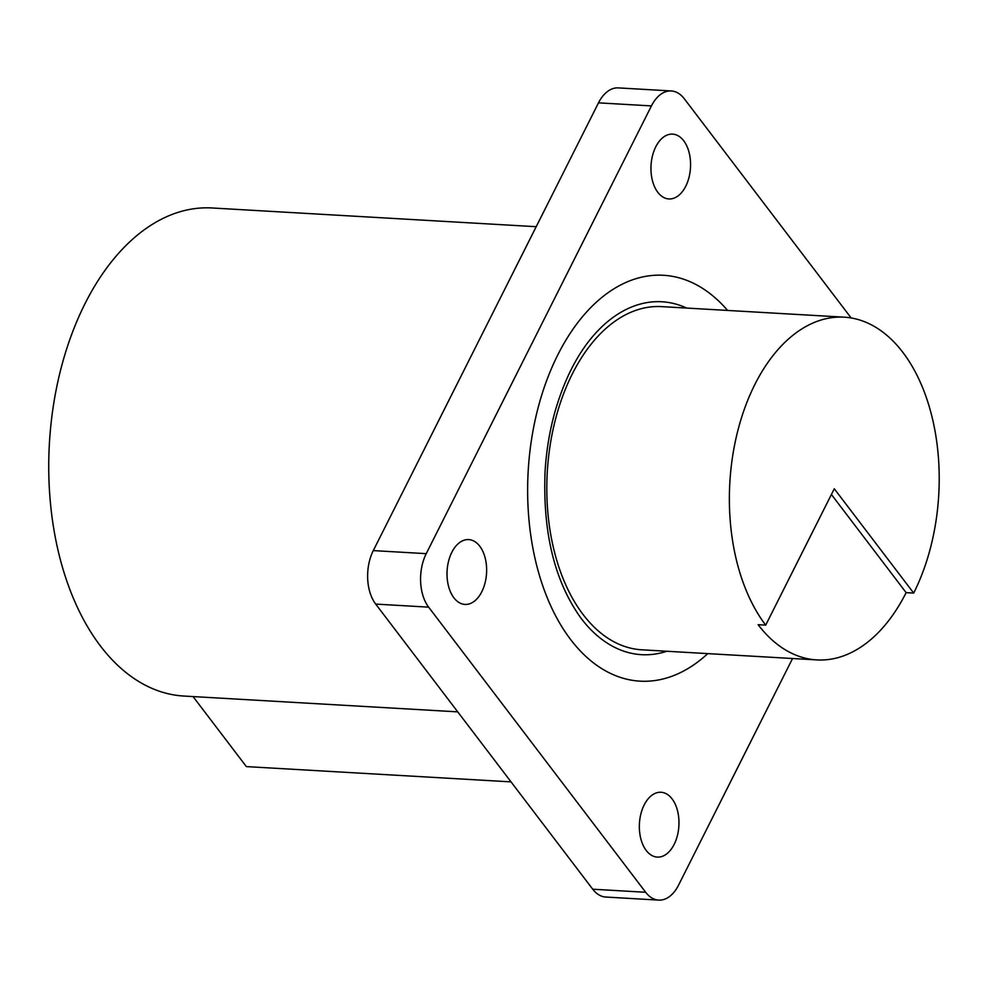 <?xml version="1.0" encoding="UTF-8"?>
<svg xmlns="http://www.w3.org/2000/svg" width="988" height="988" viewBox="0 0 988 988"><rect width="100%" height="100%" fill="white"/><g stroke="black" fill="none" stroke-linecap="round" stroke-linejoin="round"><path stroke-width="1.48" d="M457.74 711.866L183.867 696.046A244.444 148.805 -86.7 0 1 49.4 443.427A244.444 148.805 -86.7 0 1 212.049 207.974L536.2 226.697M851.15 317.963L684.314 98.788A38.199 23.255 93.3 0 0 671.284 90.958L618.34 87.895A38.199 23.255 93.3 0 0 598.493 102.851L373.291 550.6A38.199 23.255 93.3 0 0 375.699 604.088L592.738 889.212A38.199 23.255 93.3 0 0 605.78 897.042L658.712 900.105A38.199 23.255 93.3 0 0 678.558 885.149L792.549 658.514M658.712 900.105A38.199 23.255 93.3 0 1 645.67 892.275L428.644 607.151A38.199 23.255 93.3 0 1 426.236 553.663L651.425 105.914L598.493 102.851M511.043 781.879L246.358 766.602L193.055 696.577M666.875 651.253A176.753 107.606 -86.7 0 1 585.007 623.23A176.753 107.606 -86.7 0 1 581.586 618.97M585.007 623.23L581.401 618.723C554.774 582.031 542.659 532.989 545.067 471.597C546.315 450.824 549.637 430.83 555.009 411.613C565.815 374.489 581.524 346.109 602.137 326.497A176.753 107.606 -86.7 0 1 686.697 308.083M816.817 659.91L641.817 649.808A171.875 104.629 -86.7 0 1 554.354 551.551A171.875 104.629 -86.7 0 1 572.324 373.909A171.875 104.629 -86.7 0 1 661.639 306.626L844.197 317.173A171.875 104.629 93.3 0 0 737.789 430.842A171.875 104.629 93.3 0 0 765.7 625.132L758.142 624.7A171.875 104.629 93.3 0 0 816.817 659.91A171.875 104.629 93.3 0 0 906.132 592.639L831.414 494.482M671.284 90.958A38.199 23.255 93.3 0 0 651.425 105.914M707.779 653.611A203.281 123.747 -86.7 0 1 570.607 639.508A203.281 123.747 -86.7 0 1 555.639 359.286A203.281 123.747 -86.7 0 1 727.6 310.442M657.798 192.29A32.468 19.76 -86.7 0 1 652.537 155.585A32.468 19.76 -86.7 0 1 672.63 134.121A32.468 19.76 -86.7 0 1 683.708 140.765A32.468 19.76 -86.7 0 1 688.982 177.47A32.468 19.76 -86.7 0 1 668.888 198.946A32.468 19.76 -86.7 0 1 657.798 192.29M646.201 850.433A32.468 19.76 -86.7 0 1 640.928 813.742A32.468 19.76 -86.7 0 1 661.034 792.265A32.468 19.76 -86.7 0 1 672.112 798.922A32.468 19.76 -86.7 0 1 677.385 835.626A32.468 19.76 -86.7 0 1 657.292 857.09A32.468 19.76 -86.7 0 1 646.201 850.433M453.875 597.765A32.468 19.76 -86.7 0 1 448.601 561.061A32.468 19.76 -86.7 0 1 468.695 539.596A32.468 19.76 -86.7 0 1 479.785 546.241A32.468 19.76 -86.7 0 1 485.046 582.945A32.468 19.76 -86.7 0 1 464.953 604.421A32.468 19.76 -86.7 0 1 453.875 597.765M765.7 625.132L834.292 488.764L913.69 593.084A171.875 104.629 93.3 0 0 931.659 415.429A171.875 104.629 93.3 0 0 844.197 317.173M913.69 593.084L906.132 592.639M426.236 553.663L373.291 550.6M645.67 892.275L592.738 889.212M428.644 607.151L375.699 604.088"/></g></svg>
